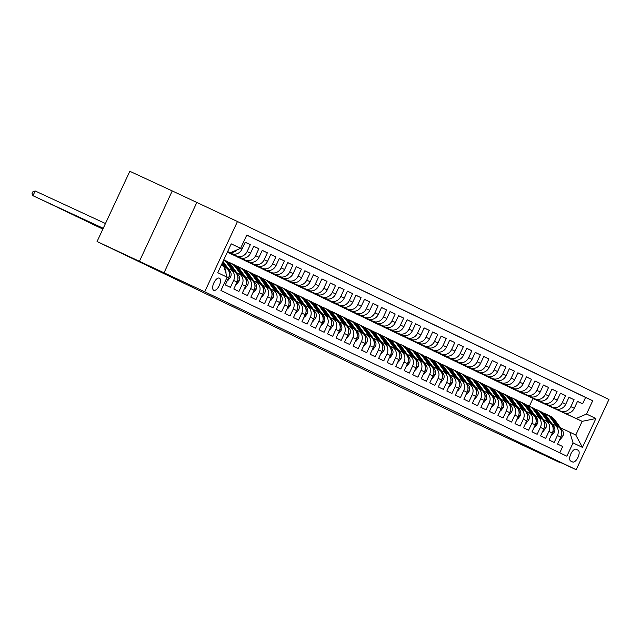 <?xml version="1.0" encoding="UTF-8"?>
<svg xmlns="http://www.w3.org/2000/svg" width="641" height="641" viewBox="0 0 641 641"><rect width="100%" height="100%" fill="white"/><g stroke="black" fill="none" stroke-linecap="round" stroke-linejoin="round"><path stroke-width="0.96" d="M134.794 259.285L117.191 251L134.794 259.285M533.12 450.07L515.516 441.793L533.12 450.07M213.733 290.301A6.706 3.021 114.8 0 0 213.749 290.309A6.706 3.021 114.8 0 0 219.302 285.509A6.706 3.021 114.8 0 0 219.398 278.146A6.706 3.021 114.8 0 0 219.382 278.138A6.706 3.021 114.8 0 0 213.83 282.937A6.706 3.021 114.8 0 0 213.733 290.301M172.245 190.93L129.819 171.283L97.055 241.537L204.703 291.783L237.466 221.522L172.245 190.93L139.482 261.183M204.703 291.783L576.187 469.717L608.95 399.463L237.466 221.522M576.187 469.717L560.106 462.273M559.954 462.594L469.685 420.32L97.055 241.537M227.09 277.297L228.525 277.986L225.295 284.916L230.407 287.368L233.636 280.438L237.05 282.064A8.381 7.484 -64.4 0 0 233.877 271.367A8.381 7.484 -64.4 0 0 233.805 271.327L230.552 269.773M237.05 282.064L233.813 288.995L238.925 291.447L242.162 284.516L245.567 286.15A8.381 7.484 -64.4 0 0 242.402 275.446A8.381 7.484 -64.4 0 0 242.322 275.406L239.069 273.851M245.567 286.15L242.338 293.081L247.45 295.525L250.679 288.594L254.092 290.229A8.381 7.484 -64.4 0 0 250.919 279.524A8.381 7.484 -64.4 0 0 250.839 279.492L247.594 277.93M254.092 290.229L250.855 297.16L255.967 299.611L259.204 292.681L262.61 294.307A8.381 7.484 -64.4 0 0 259.445 283.61A8.381 7.484 -64.4 0 0 259.365 283.57L256.112 282.016M262.61 294.307L259.381 301.238L264.493 303.69L267.722 296.759L271.127 298.394A8.381 7.484 -64.4 0 0 267.962 287.689A8.381 7.484 -64.4 0 0 267.882 287.649L264.629 286.094M271.127 298.394L267.898 305.324L273.01 307.768L276.239 300.837L279.652 302.472A8.381 7.484 -64.4 0 0 276.479 291.767A8.381 7.484 -64.4 0 0 276.407 291.735L273.154 290.173M279.652 302.472L276.415 309.403L281.527 311.855L284.764 304.924L288.17 306.55A8.381 7.484 -64.4 0 0 285.005 295.854A8.381 7.484 -64.4 0 0 284.925 295.813L281.671 294.259M288.17 306.55L284.941 313.481L290.053 315.933L293.282 309.002L296.687 310.637A8.381 7.484 -64.4 0 0 293.522 299.932A8.381 7.484 -64.4 0 0 293.442 299.892L290.197 298.337M296.687 310.637L293.458 317.567L298.57 320.011L301.799 313.08L305.212 314.715A8.381 7.484 -64.4 0 0 302.039 304.01A8.381 7.484 -64.4 0 0 301.967 303.978L298.714 302.416M305.212 314.715L301.975 321.646L307.087 324.098L310.324 317.167L313.729 318.793A8.381 7.484 -64.4 0 0 310.565 308.097A8.381 7.484 -64.4 0 0 310.484 308.057L307.231 306.502M313.729 318.793L310.5 325.724L315.612 328.176L318.841 321.245L322.255 322.88A8.381 7.484 -64.4 0 0 319.082 312.175A8.381 7.484 -64.4 0 0 319.002 312.143L315.757 310.581M322.255 322.88L319.018 329.811L324.13 332.254L327.367 325.324L330.772 326.958A8.381 7.484 -64.4 0 0 327.607 316.253A8.381 7.484 -64.4 0 0 327.527 316.221L324.274 314.659M330.772 326.958L327.543 333.889L332.655 336.341L335.884 329.41L339.289 331.036A8.381 7.484 -64.4 0 0 336.124 320.34A8.381 7.484 -64.4 0 0 336.044 320.3L332.791 318.745M339.289 331.036L336.06 337.967L341.172 340.419L344.401 333.488L347.815 335.123A8.381 7.484 -64.4 0 0 344.642 324.418A8.381 7.484 -64.4 0 0 344.57 324.386L341.316 322.824M347.815 335.123L344.578 342.054L349.69 344.497L352.927 337.567L356.332 339.201A8.381 7.484 -64.4 0 0 353.167 328.496A8.381 7.484 -64.4 0 0 353.087 328.464L349.834 326.91M356.332 339.201L353.103 346.132L358.215 348.584L361.444 341.653L364.849 343.28A8.381 7.484 -64.4 0 0 361.684 332.583A8.381 7.484 -64.4 0 0 361.604 332.543L358.359 330.988M364.849 343.28L361.62 350.218L366.732 352.662L369.961 345.731L373.374 347.366A8.381 7.484 -64.4 0 0 370.202 336.661A8.381 7.484 -64.4 0 0 370.129 336.629L366.876 335.067M373.374 347.366L370.137 354.297L375.249 356.741L378.486 349.81L381.892 351.444A8.381 7.484 -64.4 0 0 378.727 340.748A8.381 7.484 -64.4 0 0 378.647 340.708L375.394 339.153M381.892 351.444L378.663 358.375L383.775 360.827L387.004 353.896L390.417 355.531A8.381 7.484 -64.4 0 0 387.244 344.826A8.381 7.484 -64.4 0 0 387.164 344.786L383.919 343.231M390.417 355.531L387.18 362.461L392.292 364.905L395.529 357.974L398.934 359.609A8.381 7.484 -64.4 0 0 395.769 348.904A8.381 7.484 -64.4 0 0 395.689 348.872L392.436 347.31M398.934 359.609L395.705 366.54L400.817 368.984L404.046 362.053L407.452 363.687A8.381 7.484 -64.4 0 0 404.287 352.991A8.381 7.484 -64.4 0 0 404.207 352.951L400.954 351.396M407.452 363.687L404.223 370.618L409.335 373.07L412.564 366.139L415.977 367.774A8.381 7.484 -64.4 0 0 412.804 357.069A8.381 7.484 -64.4 0 0 412.732 357.029L409.479 355.475M415.977 367.774L412.74 374.705L417.852 377.148L421.089 370.218L424.494 371.852A8.381 7.484 -64.4 0 0 421.329 361.147A8.381 7.484 -64.4 0 0 421.249 361.115L417.996 359.553M424.494 371.852L421.265 378.783L426.377 381.235L429.606 374.304L433.012 375.93A8.381 7.484 -64.4 0 0 429.847 365.234A8.381 7.484 -64.4 0 0 429.766 365.194L426.521 363.639M433.012 375.93L429.782 382.861L434.894 385.313L438.123 378.382L441.537 380.017A8.381 7.484 -64.4 0 0 438.364 369.312A8.381 7.484 -64.4 0 0 438.292 369.272L435.039 367.718M441.537 380.017L438.3 386.948L443.412 389.391L446.649 382.461L450.054 384.095A8.381 7.484 -64.4 0 0 446.889 373.391A8.381 7.484 -64.4 0 0 446.809 373.358L443.556 371.796M450.054 384.095L446.825 391.026L451.937 393.478L455.166 386.547L458.579 388.174A8.381 7.484 -64.4 0 0 455.406 377.477A8.381 7.484 -64.4 0 0 455.326 377.437L452.081 375.882M458.579 388.174L455.342 395.104L460.454 397.556L463.691 390.625L467.097 392.26A8.381 7.484 -64.4 0 0 463.932 381.555A8.381 7.484 -64.4 0 0 463.852 381.515L460.599 379.961M467.097 392.26L463.868 399.191L468.98 401.635L472.209 394.704L475.614 396.338A8.381 7.484 -64.4 0 0 472.449 385.634A8.381 7.484 -64.4 0 0 472.369 385.602L469.116 384.039M475.614 396.338L472.385 403.269L477.497 405.721L480.726 398.79L484.139 400.417A8.381 7.484 -64.4 0 0 480.966 389.72A8.381 7.484 -64.4 0 0 480.894 389.68L477.641 388.125M484.139 400.417L480.902 407.347L486.014 409.799L489.251 402.869L492.657 404.503A8.381 7.484 -64.4 0 0 489.492 393.798A8.381 7.484 -64.4 0 0 489.412 393.758L486.158 392.204M492.657 404.503L489.428 411.434L494.54 413.878L497.769 406.947L501.174 408.581A8.381 7.484 -64.4 0 0 498.009 397.877A8.381 7.484 -64.4 0 0 497.929 397.845L494.684 396.282M501.174 408.581L497.945 415.512L503.057 417.964L506.286 411.033L509.699 412.66A8.381 7.484 -64.4 0 0 506.526 401.963A8.381 7.484 -64.4 0 0 506.454 401.923L503.201 400.369M509.699 412.66L506.462 419.591L511.574 422.042L514.811 415.112L518.216 416.746A8.381 7.484 -64.4 0 0 515.052 406.041A8.381 7.484 -64.4 0 0 514.971 406.001L511.718 404.447M518.216 416.746L514.987 423.677L520.099 426.121L523.328 419.19L526.742 420.825A8.381 7.484 -64.4 0 0 523.569 410.12A8.381 7.484 -64.4 0 0 523.489 410.088L520.244 408.525M526.742 420.825L523.505 427.755L528.617 430.207L531.854 423.276L535.259 424.903A8.381 7.484 -64.4 0 0 532.094 414.206A8.381 7.484 -64.4 0 0 532.014 414.166L528.761 412.612M535.259 424.903L532.03 431.834L537.142 434.286L540.371 427.355L543.776 428.989A8.381 7.484 -64.4 0 0 540.611 418.285A8.381 7.484 -64.4 0 0 540.531 418.244L537.278 416.69M543.776 428.989L540.547 435.92L545.659 438.364L548.888 431.433L552.302 433.068A8.381 7.484 -64.4 0 0 549.129 422.363A8.381 7.484 -64.4 0 0 549.057 422.331L545.803 420.768M552.302 433.068L549.065 439.998L554.177 442.45L557.414 435.519A8.381 7.484 -64.4 0 0 554.241 424.815A8.381 7.484 -64.4 0 0 554.169 424.775L552.021 423.789M518.489 391.547L563.952 412.74A8.381 7.484 -64.4 0 0 574.28 408.285L577.509 401.354L582.621 403.806L577.477 401.426M518.457 391.619L560.538 411.105A8.381 7.484 -64.4 0 0 570.867 406.65L574.104 399.72L568.96 397.34M574.104 399.72L568.992 397.276L565.755 404.207A8.381 7.484 -64.4 0 1 555.427 408.654L509.932 387.533L555.427 408.654M501.446 383.39L546.909 404.575A8.381 7.484 -64.4 0 0 557.237 400.128L560.466 393.197L565.578 395.641L560.442 393.262M492.921 379.304L538.384 400.497A8.381 7.484 -64.4 0 0 548.72 396.042L551.949 389.111L557.061 391.563L551.917 389.183M484.404 375.225L529.867 396.41A8.381 7.484 -64.4 0 0 540.195 391.963L543.432 385.033L548.544 387.476L543.4 385.097M475.886 371.147L521.349 392.332A8.381 7.484 -64.4 0 0 531.677 387.877L534.906 380.946L540.018 383.398L534.874 381.018M467.361 367.061L512.824 388.254A8.381 7.484 -64.4 0 0 523.16 383.799L526.389 376.868L531.501 379.32L526.357 376.932M458.844 362.982L504.307 384.167A8.381 7.484 -64.4 0 0 514.635 379.72L517.872 372.79L522.984 375.233L517.84 372.854M450.327 358.904L495.789 380.089A8.381 7.484 -64.4 0 0 506.118 375.634L509.347 368.703L514.459 371.155L509.315 368.775M441.801 354.818L487.264 376.011A8.381 7.484 -64.4 0 0 497.592 371.556L500.829 364.625L505.941 367.077L500.797 364.689M433.284 350.739L478.747 371.924A8.381 7.484 -64.4 0 0 489.075 367.477L492.304 360.546L497.416 362.99L492.28 360.611M424.759 346.661L470.222 367.846A8.381 7.484 -64.4 0 0 480.558 363.391L483.787 356.46L488.899 358.912L483.755 356.532M416.241 342.574L461.704 363.767A8.381 7.484 -64.4 0 0 472.032 359.313L475.269 352.382L480.381 354.834L475.237 352.446M407.724 338.496L453.187 359.681A8.381 7.484 -64.4 0 0 463.515 355.234L466.744 348.303L471.856 350.747L466.712 348.367M399.199 334.418L444.662 355.603A8.381 7.484 -64.4 0 0 454.998 351.148L458.227 344.217L463.339 346.669L458.195 344.289M390.681 330.331L436.144 351.524A8.381 7.484 -64.4 0 0 446.473 347.069L449.71 340.139L454.822 342.59L449.678 340.203M382.164 326.253L427.627 347.438A8.381 7.484 -64.4 0 0 437.955 342.991L441.184 336.06L446.296 338.504L441.152 336.124M373.639 322.167L419.102 343.36A8.381 7.484 -64.4 0 0 429.43 338.905L432.667 331.974L437.779 334.426L432.635 332.046M365.122 318.088L410.585 339.281A8.381 7.484 -64.4 0 0 420.913 334.826L424.142 327.896L429.254 330.347L424.118 327.96M356.596 314.01L402.059 335.195A8.381 7.484 -64.4 0 0 412.395 330.748L415.624 323.817L420.736 326.261L415.592 323.881M348.079 309.923L393.542 331.117A8.381 7.484 -64.4 0 0 403.87 326.662L407.107 319.731L412.219 322.183L407.075 319.803M339.562 305.845L385.025 327.038A8.381 7.484 -64.4 0 0 395.353 322.583L398.582 315.652L403.694 318.104L398.55 315.717M331.036 301.767L376.499 322.952A8.381 7.484 -64.4 0 0 386.835 318.505L390.065 311.574L395.176 314.018L390.032 311.638M322.519 297.68L367.982 318.873A8.381 7.484 -64.4 0 0 378.31 314.419L381.547 307.488L386.659 309.94L381.515 307.56M314.002 293.602L359.465 314.795A8.381 7.484 -64.4 0 0 369.793 310.34L373.022 303.409L378.134 305.861L372.99 303.473M305.477 289.524L350.939 310.709A8.381 7.484 -64.4 0 0 361.268 306.262L364.505 299.331L369.617 301.775L364.473 299.395M296.959 285.437L342.422 306.63A8.381 7.484 -64.4 0 0 352.75 302.175L355.979 295.245L361.091 297.696L355.955 295.317M288.434 281.359L333.897 302.552A8.381 7.484 -64.4 0 0 344.233 298.097L347.462 291.166L352.574 293.618L347.43 291.23M279.917 277.281L325.38 298.466A8.381 7.484 -64.4 0 0 335.708 294.019L338.945 287.088L344.057 289.532L338.913 287.152M271.399 273.194L316.862 294.387A8.381 7.484 -64.4 0 0 327.19 289.932L330.419 283.002L335.531 285.453L330.387 283.074M262.874 269.116L308.337 290.301A8.381 7.484 -64.4 0 0 318.673 285.854L321.902 278.923L327.014 281.367L321.87 278.987M254.357 265.037L299.82 286.223A8.381 7.484 -64.4 0 0 310.148 281.776L313.385 274.845L318.497 277.289L313.353 274.909M245.84 260.951L291.302 282.144A8.381 7.484 -64.4 0 0 301.631 277.689L304.86 270.758L309.972 273.21L304.828 270.831M237.314 256.873L282.777 278.058A8.381 7.484 -64.4 0 0 293.105 273.611L296.342 266.68L301.454 269.124L296.31 266.744M228.797 252.794L274.26 273.979A8.381 7.484 -64.4 0 0 284.588 269.524L287.817 262.594L292.929 265.045L287.793 262.666M227.363 252.129L265.735 269.901A8.381 7.484 -64.4 0 0 276.071 265.446L279.3 258.515L284.412 260.967L279.268 258.579M227.419 252.017L257.217 265.815A8.381 7.484 -64.4 0 0 267.545 261.368L270.782 254.437L275.894 256.881L270.75 254.501M227.467 251.905L248.7 261.736A8.381 7.484 -64.4 0 0 259.028 257.281L262.257 250.351L267.369 252.802L262.225 250.423M227.523 251.793L240.175 257.658A8.381 7.484 -64.4 0 0 250.511 253.203L253.74 246.272L258.852 248.724L253.708 246.336M227.571 251.681L231.657 253.572A8.381 7.484 -64.4 0 0 241.986 249.125L245.223 242.194L250.335 244.638L245.191 242.258M233.636 280.438A8.381 7.484 115.6 0 0 230.472 269.733A8.381 7.484 115.6 0 0 230.391 269.693L228.252 268.699M242.162 284.516A8.381 7.484 115.6 0 0 238.997 273.811A8.381 7.484 115.6 0 0 238.917 273.779L236.769 272.786M250.679 288.594A8.381 7.484 115.6 0 0 247.514 277.898A8.381 7.484 115.6 0 0 247.434 277.857L245.295 276.864M259.204 292.681A8.381 7.484 115.6 0 0 256.031 281.976A8.381 7.484 115.6 0 0 255.951 281.936L253.812 280.942M267.722 296.759A8.381 7.484 115.6 0 0 264.557 286.054A8.381 7.484 115.6 0 0 264.477 286.022L262.329 285.029M276.239 300.837A8.381 7.484 115.6 0 0 273.074 290.141A8.381 7.484 115.6 0 0 272.994 290.101L270.855 289.107M284.764 304.924A8.381 7.484 115.6 0 0 281.591 294.219A8.381 7.484 115.6 0 0 281.519 294.179L279.372 293.193M293.282 309.002A8.381 7.484 115.6 0 0 290.117 298.297A8.381 7.484 115.6 0 0 290.036 298.265L287.889 297.272M301.799 313.08A8.381 7.484 115.6 0 0 298.634 302.384A8.381 7.484 115.6 0 0 298.554 302.344L296.414 301.35M310.324 317.167A8.381 7.484 115.6 0 0 307.159 306.462A8.381 7.484 115.6 0 0 307.079 306.422L304.932 305.437M318.841 321.245A8.381 7.484 115.6 0 0 315.676 310.54A8.381 7.484 115.6 0 0 315.596 310.508L313.457 309.515M327.367 325.324A8.381 7.484 115.6 0 0 324.194 314.627A8.381 7.484 115.6 0 0 324.114 314.587L321.974 313.593M335.884 329.41A8.381 7.484 115.6 0 0 332.719 318.705A8.381 7.484 115.6 0 0 332.639 318.665L330.492 317.68M344.401 333.488A8.381 7.484 115.6 0 0 341.236 322.784A8.381 7.484 115.6 0 0 341.156 322.752L339.017 321.758M352.927 337.567A8.381 7.484 115.6 0 0 349.754 326.87A8.381 7.484 115.6 0 0 349.682 326.83L347.534 325.836M361.444 341.653A8.381 7.484 115.6 0 0 358.279 330.948A8.381 7.484 115.6 0 0 358.199 330.908L356.051 329.923M369.961 345.731A8.381 7.484 115.6 0 0 366.796 335.027A8.381 7.484 115.6 0 0 366.716 334.995L364.577 334.001M378.486 349.81A8.381 7.484 115.6 0 0 375.322 339.113A8.381 7.484 115.6 0 0 375.241 339.073L373.094 338.079M387.004 353.896A8.381 7.484 115.6 0 0 383.839 343.191A8.381 7.484 115.6 0 0 383.759 343.159L381.619 342.166M395.529 357.974A8.381 7.484 115.6 0 0 392.356 347.27A8.381 7.484 115.6 0 0 392.276 347.238L390.137 346.244M404.046 362.053A8.381 7.484 115.6 0 0 400.881 351.356A8.381 7.484 115.6 0 0 400.801 351.316L398.654 350.323M412.564 366.139A8.381 7.484 115.6 0 0 409.399 355.435A8.381 7.484 115.6 0 0 409.319 355.402L407.179 354.409M421.089 370.218A8.381 7.484 115.6 0 0 417.916 359.521A8.381 7.484 115.6 0 0 417.844 359.481L415.697 358.487M429.606 374.304A8.381 7.484 115.6 0 0 426.441 363.599A8.381 7.484 115.6 0 0 426.361 363.559L424.214 362.566M438.123 378.382A8.381 7.484 115.6 0 0 434.959 367.678A8.381 7.484 115.6 0 0 434.878 367.646L432.739 366.652M446.649 382.461A8.381 7.484 115.6 0 0 443.484 371.764A8.381 7.484 115.6 0 0 443.404 371.724L441.256 370.73M455.166 386.547A8.381 7.484 115.6 0 0 452.001 375.842A8.381 7.484 115.6 0 0 451.921 375.802L449.782 374.809M463.691 390.625A8.381 7.484 115.6 0 0 460.518 379.921A8.381 7.484 115.6 0 0 460.438 379.889L458.299 378.895M472.209 394.704A8.381 7.484 115.6 0 0 469.044 384.007A8.381 7.484 115.6 0 0 468.964 383.967L466.816 382.973M480.726 398.79A8.381 7.484 115.6 0 0 477.561 388.085A8.381 7.484 115.6 0 0 477.481 388.045L475.342 387.052M489.251 402.869A8.381 7.484 115.6 0 0 486.078 392.164A8.381 7.484 115.6 0 0 486.006 392.132L483.859 391.138M497.769 406.947A8.381 7.484 115.6 0 0 494.604 396.25A8.381 7.484 115.6 0 0 494.523 396.21L492.376 395.217M506.286 411.033A8.381 7.484 115.6 0 0 503.121 400.329A8.381 7.484 115.6 0 0 503.041 400.288L500.901 399.295M514.811 415.112A8.381 7.484 115.6 0 0 511.646 404.407A8.381 7.484 115.6 0 0 511.566 404.375L509.419 403.381M523.328 419.19A8.381 7.484 115.6 0 0 520.163 408.493A8.381 7.484 115.6 0 0 520.083 408.453L517.944 407.46M531.854 423.276A8.381 7.484 115.6 0 0 528.681 412.572A8.381 7.484 115.6 0 0 528.601 412.532L526.461 411.546M540.371 427.355A8.381 7.484 115.6 0 0 537.206 416.65A8.381 7.484 115.6 0 0 537.126 416.618L534.979 415.624M548.888 431.433A8.381 7.484 115.6 0 0 545.723 420.736A8.381 7.484 115.6 0 0 545.643 420.696L543.504 419.703M578.102 450.19L576.227 449.293A6.498 2.925 114.8 0 0 576.211 449.285A6.498 2.925 114.8 0 0 570.835 453.932A6.498 2.925 114.8 0 0 570.738 461.063L572.613 461.969A6.498 2.925 114.8 0 0 572.629 461.969A6.498 2.925 114.8 0 0 578.006 457.329A6.498 2.925 114.8 0 0 578.102 450.19L575.955 449.197M221.265 265.206L223.885 266.464L227.138 277.208L220.937 290.493L566.86 456.192L573.062 442.899L569.809 432.162L560.538 427.868M227.138 277.208L217.764 272.713L231.225 243.852L240.591 248.339L246.793 235.047L592.717 400.745L586.515 414.038L595.89 418.525L582.429 447.386L573.062 442.899M227.595 251.641L231.657 253.572M227.539 251.753L240.175 257.658M227.491 251.857L248.7 261.736M227.435 251.969L257.217 265.815M227.387 252.081L265.735 269.901M228.765 252.858L274.26 273.979M237.282 256.937L282.777 278.058M245.807 261.023L291.302 282.144M254.325 265.102L299.82 286.223M262.842 269.18L308.337 290.301M271.367 273.266L316.862 294.387M279.885 277.345L325.38 298.466M288.41 281.423L333.897 302.552M296.927 285.509L342.422 306.63M305.445 289.588L350.939 310.709M313.97 293.666L359.465 314.795M322.487 297.753L367.982 318.873M331.004 301.831L376.499 322.952M339.53 305.909L385.025 327.038M348.047 309.996L393.542 331.117M356.572 314.074L402.059 335.195M365.09 318.152L410.585 339.281M373.607 322.239L419.102 343.36M382.132 326.317L427.627 347.438M390.649 330.403L436.144 351.524M399.167 334.482L444.662 355.603M407.692 338.56L453.187 359.681M416.209 342.647L461.704 363.767M424.735 346.725L470.222 367.846M433.252 350.803L478.747 371.924M441.769 354.89L487.264 376.011M450.294 358.968L495.789 380.089M458.812 363.046L504.307 384.167M467.329 367.133L512.824 388.254M475.854 371.211L521.349 392.332M484.372 375.289L529.867 396.41M492.897 379.376L538.384 400.497M501.414 383.454L546.909 404.575M582.621 403.806L585.586 397.444L246.753 235.143M250.335 244.638L247.097 251.568A8.381 7.484 115.6 0 1 236.769 256.023M258.852 248.724L255.623 255.655A8.381 7.484 115.6 0 1 245.287 260.102M267.369 252.802L264.14 259.733A8.381 7.484 115.6 0 1 253.812 264.188M275.894 256.881L272.657 263.812A8.381 7.484 115.6 0 1 262.329 268.267M284.412 260.967L281.183 267.898A8.381 7.484 115.6 0 1 270.847 272.345M292.929 265.045L289.7 271.976A8.381 7.484 115.6 0 1 279.372 276.431M301.454 269.124L298.217 276.055A8.381 7.484 115.6 0 1 287.889 280.51M309.972 273.21L306.743 280.141A8.381 7.484 115.6 0 1 296.414 284.588M318.497 277.289L315.26 284.219A8.381 7.484 115.6 0 1 304.932 288.674M327.014 281.367L323.785 288.298A8.381 7.484 115.6 0 1 313.449 292.753M335.531 285.453L332.302 292.384A8.381 7.484 115.6 0 1 321.974 296.831M344.057 289.532L340.82 296.463A8.381 7.484 115.6 0 1 330.492 300.917M352.574 293.618L349.345 300.549A8.381 7.484 115.6 0 1 339.009 304.996M361.091 297.696L357.862 304.627A8.381 7.484 115.6 0 1 347.534 309.074M369.617 301.775L366.38 308.706A8.381 7.484 115.6 0 1 356.051 313.161M378.134 305.861L374.905 312.792A8.381 7.484 115.6 0 1 364.577 317.239M386.659 309.94L383.422 316.87A8.381 7.484 115.6 0 1 373.094 321.325M395.176 314.018L391.947 320.949A8.381 7.484 115.6 0 1 381.611 325.404M403.694 318.104L400.465 325.035A8.381 7.484 115.6 0 1 390.137 329.482M412.219 322.183L408.982 329.113A8.381 7.484 115.6 0 1 398.654 333.568M420.736 326.261L417.507 333.192A8.381 7.484 115.6 0 1 407.171 337.647M429.254 330.347L426.025 337.278A8.381 7.484 115.6 0 1 415.697 341.725M437.779 334.426L434.542 341.357A8.381 7.484 115.6 0 1 424.214 345.811M446.296 338.504L443.067 345.435A8.381 7.484 115.6 0 1 432.739 349.89M454.822 342.59L451.585 349.521A8.381 7.484 115.6 0 1 441.256 353.968M463.339 346.669L460.11 353.6A8.381 7.484 115.6 0 1 449.774 358.055M471.856 350.747L468.627 357.678A8.381 7.484 115.6 0 1 458.299 362.133M480.381 354.834L477.144 361.764A8.381 7.484 115.6 0 1 466.816 366.211M488.899 358.912L485.67 365.843A8.381 7.484 115.6 0 1 475.334 370.298M497.416 362.99L494.187 369.921A8.381 7.484 115.6 0 1 483.859 374.376M505.941 367.077L502.704 374.007A8.381 7.484 115.6 0 1 492.376 378.454M514.459 371.155L511.23 378.086A8.381 7.484 115.6 0 1 500.901 382.541M522.984 375.233L519.747 382.164A8.381 7.484 115.6 0 1 509.419 386.619M531.501 379.32L528.272 386.251A8.381 7.484 115.6 0 1 517.936 390.698M540.018 383.398L536.789 390.329A8.381 7.484 115.6 0 1 526.461 394.784M548.544 387.476L545.307 394.407A8.381 7.484 115.6 0 1 534.979 398.862M557.061 391.563L553.832 398.494A8.381 7.484 115.6 0 1 543.496 402.941M565.578 395.641L562.349 402.572A8.381 7.484 115.6 0 1 552.021 407.027M559.777 452.794L562.702 446.529L557.59 444.077L560.819 437.146A8.381 7.484 -64.4 0 0 557.654 426.449A8.381 7.484 -64.4 0 0 557.574 426.409L554.321 424.855M569.809 432.162L575.778 435.015L582.156 421.345L576.187 418.485L586.515 414.038M529.386 406.178L532.935 398.558L582.156 421.345L595.89 418.525M532.935 398.558L576.187 418.485M227.619 251.568L230.263 252.794L227.635 251.536M585.586 397.444L592.717 400.745M228.525 277.986A8.381 7.484 -64.4 0 0 225.36 267.281A8.381 7.484 -64.4 0 0 225.279 267.249L225.36 267.281M240.591 248.339L230.263 252.794M236.938 249.918A8.381 7.484 115.6 0 1 230.808 252.562M229.182 252.29A8.381 7.484 115.6 0 1 228.252 251.945M224.15 267.337A8.381 7.484 115.6 0 1 225.953 273.29M575.778 435.015L582.429 447.386M163.976 272.922L196.739 202.66M560.282 439.502L559.825 439.285L560.282 439.502L562.91 436.112A5.553 4.96 -64.4 0 0 562.486 430.568L555.09 420.288A16.025 14.31 -64.4 0 0 550.138 416.113L548.52 415.336A16.025 14.31 -64.4 0 0 547.999 415.104M556.244 425.776L550.835 418.252A16.025 14.31 -64.4 0 0 545.876 414.07A16.025 14.31 -64.4 0 0 543.648 413.253M559.2 427.475L553.471 419.518A16.025 14.31 -64.4 0 0 548.52 415.336M545.876 414.07L547.494 414.847A16.025 14.31 115.6 0 1 552.454 419.03L557.87 426.553M561.636 434.205L561.74 433.813A5.553 4.96 -64.4 0 0 561.051 430.063M551.765 435.423L551.3 435.207L551.765 435.423L554.385 432.034A5.553 4.96 -64.4 0 0 553.96 426.481L546.573 416.209A16.025 14.31 -64.4 0 0 541.613 412.035L539.994 411.258A16.025 14.31 -64.4 0 0 539.482 411.025M547.726 421.69L542.31 414.166A16.025 14.31 -64.4 0 0 537.35 409.992A16.025 14.31 -64.4 0 0 535.131 409.174M550.675 423.389L544.954 415.432A16.025 14.31 -64.4 0 0 539.994 411.258M537.35 409.992L538.977 410.769A16.025 14.31 115.6 0 1 543.929 414.943L549.345 422.475M553.119 430.119L553.223 429.734A5.553 4.96 -64.4 0 0 552.526 425.985M543.248 431.337L542.783 431.129L543.248 431.337L545.868 427.948A5.553 4.96 -64.4 0 0 545.443 422.403L538.055 412.131A16.025 14.31 -64.4 0 0 533.096 407.948L531.477 407.179A16.025 14.31 -64.4 0 0 530.956 406.947M539.201 417.612L533.793 410.088A16.025 14.31 -64.4 0 0 528.833 405.913A16.025 14.31 -64.4 0 0 526.606 405.088M542.158 419.31L536.437 411.354A16.025 14.31 -64.4 0 0 531.477 407.179M528.833 405.913L530.452 406.69A16.025 14.31 115.6 0 1 535.411 410.865L540.828 418.397M544.602 426.041L544.706 425.656A5.553 4.96 -64.4 0 0 544.009 421.906M534.722 427.259L534.257 427.042L534.722 427.259L537.35 423.869A5.553 4.96 -64.4 0 0 536.926 418.325L529.53 408.045A16.025 14.31 -64.4 0 0 524.57 403.87L522.952 403.093A16.025 14.31 -64.4 0 0 522.439 402.86M530.684 413.533L525.275 406.009A16.025 14.31 -64.4 0 0 520.316 401.827A16.025 14.31 -64.4 0 0 518.088 401.01M533.641 415.232L527.912 407.275A16.025 14.31 -64.4 0 0 522.952 403.093M520.316 401.827L521.934 402.604A16.025 14.31 115.6 0 1 526.894 406.787L532.31 414.31M536.076 421.962L536.18 421.57A5.553 4.96 -64.4 0 0 535.491 417.82M525.74 422.956L526.205 423.18L528.825 419.791A5.553 4.96 -64.4 0 0 528.4 414.238L521.013 403.966A16.025 14.31 -64.4 0 0 516.053 399.792L514.435 399.014A16.025 14.31 -64.4 0 0 513.922 398.782M522.167 409.447L516.75 401.923A16.025 14.31 -64.4 0 0 511.79 397.749A16.025 14.31 -64.4 0 0 509.571 396.931M525.115 411.145L519.394 403.189A16.025 14.31 -64.4 0 0 514.435 399.014M511.79 397.749L513.409 398.526A16.025 14.31 115.6 0 1 518.369 402.7L523.785 410.232M527.559 417.876L527.663 417.491A5.553 4.96 -64.4 0 0 526.966 413.741M525.74 422.964L526.205 423.18M517.688 419.094L517.223 418.885L517.688 419.094L520.308 415.705A5.553 4.96 -64.4 0 0 519.883 410.16L512.496 399.888A16.025 14.31 -64.4 0 0 507.536 395.705L505.917 394.936A16.025 14.31 -64.4 0 0 505.396 394.704M513.641 405.368L508.233 397.845A16.025 14.31 -64.4 0 0 503.273 393.67A16.025 14.31 -64.4 0 0 501.046 392.845M516.598 407.067L510.877 399.111A16.025 14.31 -64.4 0 0 505.917 394.936M503.273 393.67L504.892 394.447A16.025 14.31 115.6 0 1 509.851 398.622L515.268 406.154M519.042 413.798L519.146 413.413A5.553 4.96 -64.4 0 0 518.449 409.663M509.162 415.015L508.698 414.799L509.162 415.015L511.782 411.626A5.553 4.96 -64.4 0 0 511.358 406.082L503.97 395.801A16.025 14.31 -64.4 0 0 499.01 391.627L497.392 390.85A16.025 14.31 -64.4 0 0 496.879 390.617M505.124 401.29L499.708 393.766A16.025 14.31 -64.4 0 0 494.756 389.584A16.025 14.31 -64.4 0 0 492.528 388.767M508.073 402.989L502.352 395.032A16.025 14.31 -64.4 0 0 497.392 390.85M494.756 389.584L496.374 390.361A16.025 14.31 115.6 0 1 501.334 394.536L506.751 402.067M510.516 409.719L510.621 409.327A5.553 4.96 -64.4 0 0 509.932 405.577M500.645 410.937L500.18 410.721L500.645 410.937L503.265 407.548A5.553 4.96 -64.4 0 0 502.84 401.995L495.453 391.723A16.025 14.31 -64.4 0 0 490.493 387.549L488.875 386.771A16.025 14.31 -64.4 0 0 488.354 386.539M496.599 397.204L491.19 389.68A16.025 14.31 -64.4 0 0 486.231 385.505A16.025 14.31 -64.4 0 0 484.011 384.688M499.555 398.902L493.834 390.946A16.025 14.31 -64.4 0 0 488.875 386.771M486.231 385.505L487.849 386.283A16.025 14.31 115.6 0 1 492.809 390.457L498.225 397.989M501.999 405.633L502.103 405.248A5.553 4.96 -64.4 0 0 501.406 401.498M492.12 406.851L491.663 406.642L492.12 406.851L494.748 403.461A5.553 4.96 -64.4 0 0 494.323 397.917L486.928 387.645A16.025 14.31 -64.4 0 0 481.976 383.462L480.357 382.693A16.025 14.31 -64.4 0 0 479.837 382.453M488.081 393.125L482.673 385.602A16.025 14.31 -64.4 0 0 477.713 381.427A16.025 14.31 -64.4 0 0 475.486 380.602M491.038 394.824L485.309 386.868A16.025 14.31 -64.4 0 0 480.357 382.693M477.713 381.427L479.332 382.204A16.025 14.31 115.6 0 1 484.292 386.379L489.708 393.911M493.474 401.554L493.578 401.17A5.553 4.96 -64.4 0 0 492.889 397.42M483.602 402.772L483.138 402.556L483.602 402.772L486.223 399.383A5.553 4.96 -64.4 0 0 485.798 393.838L478.41 383.558A16.025 14.31 -64.4 0 0 473.451 379.384L471.832 378.607A16.025 14.31 -64.4 0 0 471.319 378.374M479.564 389.047L474.148 381.523A16.025 14.31 -64.4 0 0 469.188 377.341A16.025 14.31 -64.4 0 0 466.968 376.523M482.513 390.746L476.792 382.789A16.025 14.31 -64.4 0 0 471.832 378.607M469.188 377.341L470.815 378.118A16.025 14.31 115.6 0 1 475.766 382.292L481.183 389.824M484.957 397.476L485.061 397.083A5.553 4.96 -64.4 0 0 484.364 393.334M475.085 398.694L474.62 398.478L475.085 398.694L477.705 395.305A5.553 4.96 -64.4 0 0 477.281 389.752L469.893 379.48A16.025 14.31 -64.4 0 0 464.933 375.305L463.315 374.528A16.025 14.31 -64.4 0 0 462.794 374.296M471.039 384.961L465.63 377.437A16.025 14.31 -64.4 0 0 460.671 373.262A16.025 14.31 -64.4 0 0 458.443 372.437M473.995 386.659L468.275 378.703A16.025 14.31 -64.4 0 0 463.315 374.528M460.671 373.262L462.289 374.04A16.025 14.31 115.6 0 1 467.249 378.214L472.665 385.746M476.439 393.39L476.543 393.005A5.553 4.96 -64.4 0 0 475.846 389.255M466.103 394.391L466.56 394.608L469.188 391.218A5.553 4.96 -64.4 0 0 468.763 385.674L461.368 375.402A16.025 14.31 -64.4 0 0 456.408 371.219L454.79 370.45A16.025 14.31 -64.4 0 0 454.277 370.21M462.522 380.882L457.113 373.358A16.025 14.31 -64.4 0 0 452.153 369.184A16.025 14.31 -64.4 0 0 449.926 368.359M465.478 382.581L459.749 374.624A16.025 14.31 -64.4 0 0 454.79 370.45M452.153 369.184L453.772 369.953A16.025 14.31 115.6 0 1 458.732 374.136L464.148 381.667M467.914 389.311L468.018 388.927A5.553 4.96 -64.4 0 0 467.329 385.177M466.095 394.399L466.56 394.608M457.578 390.305L458.043 390.529L460.663 387.14A5.553 4.96 -64.4 0 0 460.238 381.595L452.85 371.315A16.025 14.31 -64.4 0 0 447.891 367.141L446.272 366.364A16.025 14.31 -64.4 0 0 445.759 366.131M454.004 376.796L448.588 369.28A16.025 14.31 -64.4 0 0 443.628 365.098A16.025 14.31 -64.4 0 0 441.409 364.28M456.953 378.502L451.232 370.546A16.025 14.31 -64.4 0 0 446.272 366.364M443.628 365.098L445.247 365.875A16.025 14.31 115.6 0 1 450.206 370.049L455.623 377.581M459.397 385.233L459.501 384.84A5.553 4.96 -64.4 0 0 458.804 381.091M457.578 390.313L458.043 390.529M449.525 386.451L449.061 386.235L449.525 386.451L452.145 383.062A5.553 4.96 -64.4 0 0 451.721 377.509L444.333 367.237A16.025 14.31 -64.4 0 0 439.373 363.062L437.755 362.285A16.025 14.31 -64.4 0 0 437.234 362.053M445.479 372.717L440.071 365.194A16.025 14.31 -64.4 0 0 435.111 361.019A16.025 14.31 -64.4 0 0 432.883 360.194M448.436 374.416L442.715 366.46A16.025 14.31 -64.4 0 0 437.755 362.285M435.111 361.019L436.729 361.796A16.025 14.31 115.6 0 1 441.689 365.971L447.106 373.503M450.879 381.147L450.984 380.762A5.553 4.96 -64.4 0 0 450.286 377.012M441 382.365L440.535 382.156L441 382.365L443.62 378.975A5.553 4.96 -64.4 0 0 443.195 373.431L435.808 363.159A16.025 14.31 -64.4 0 0 430.848 358.976L429.23 358.207A16.025 14.31 -64.4 0 0 428.717 357.966M436.962 368.639L431.545 361.115A16.025 14.31 -64.4 0 0 426.594 356.941A16.025 14.31 -64.4 0 0 424.366 356.116M439.91 370.338L434.189 362.381A16.025 14.31 -64.4 0 0 429.23 358.207M426.594 356.941L428.212 357.71A16.025 14.31 115.6 0 1 433.172 361.893L438.588 369.416M442.354 377.068L442.458 376.684A5.553 4.96 -64.4 0 0 441.769 372.934M432.483 378.286L432.018 378.07L432.483 378.286L435.103 374.897A5.553 4.96 -64.4 0 0 434.678 369.344L427.291 359.072A16.025 14.31 -64.4 0 0 422.331 354.898L420.712 354.12A16.025 14.31 -64.4 0 0 420.192 353.888M428.436 364.553L423.028 357.037A16.025 14.31 -64.4 0 0 418.068 352.854A16.025 14.31 -64.4 0 0 415.849 352.037M431.393 366.259L425.672 358.303A16.025 14.31 -64.4 0 0 420.712 354.12M418.068 352.854L419.687 353.632A16.025 14.31 115.6 0 1 424.646 357.806L430.063 365.338M433.837 372.99L433.941 372.597A5.553 4.96 -64.4 0 0 433.244 368.847M423.957 374.208L423.501 373.991L423.957 374.208L426.585 370.819A5.553 4.96 -64.4 0 0 426.161 365.266L418.765 354.994A16.025 14.31 -64.4 0 0 413.814 350.819L412.195 350.042A16.025 14.31 -64.4 0 0 411.674 349.81M419.919 360.474L414.511 352.951A16.025 14.31 -64.4 0 0 409.551 348.776A16.025 14.31 -64.4 0 0 407.323 347.951M422.876 362.173L417.147 354.217A16.025 14.31 -64.4 0 0 412.195 350.042M409.551 348.776L411.169 349.553A16.025 14.31 115.6 0 1 416.129 353.728L421.546 361.26M425.312 368.904L425.416 368.519A5.553 4.96 -64.4 0 0 424.727 364.769M415.44 370.121L414.975 369.913L415.44 370.121L418.06 366.732A5.553 4.96 -64.4 0 0 417.636 361.187L410.248 350.915A16.025 14.31 -64.4 0 0 405.288 346.733L403.67 345.964A16.025 14.31 -64.4 0 0 403.157 345.723M411.402 356.396L405.985 348.872A16.025 14.31 -64.4 0 0 401.026 344.698A16.025 14.31 -64.4 0 0 398.806 343.872M414.35 358.095L408.629 350.138A16.025 14.31 -64.4 0 0 403.67 345.964M401.026 344.698L402.652 345.467A16.025 14.31 115.6 0 1 407.604 349.649L413.02 357.173M416.794 364.825L416.898 364.441A5.553 4.96 -64.4 0 0 416.201 360.691M406.923 366.043L406.458 365.827L406.923 366.043L409.543 362.654A5.553 4.96 -64.4 0 0 409.118 357.101L401.731 346.829A16.025 14.31 -64.4 0 0 396.771 342.655L395.152 341.877A16.025 14.31 -64.4 0 0 394.632 341.645M402.877 352.31L397.468 344.794A16.025 14.31 -64.4 0 0 392.508 340.611A16.025 14.31 -64.4 0 0 390.281 339.794M405.833 354.008L400.112 346.052A16.025 14.31 -64.4 0 0 395.152 341.877M392.508 340.611L394.127 341.389A16.025 14.31 115.6 0 1 399.087 345.563L404.503 353.095M408.277 360.739L408.381 360.354A5.553 4.96 -64.4 0 0 407.684 356.604M397.941 361.74L398.398 361.965L401.026 358.575A5.553 4.96 -64.4 0 0 400.601 353.023L393.205 342.751A16.025 14.31 -64.4 0 0 388.246 338.576L386.627 337.799A16.025 14.31 -64.4 0 0 386.114 337.567M394.359 348.231L388.951 340.708A16.025 14.31 -64.4 0 0 383.991 336.533A16.025 14.31 -64.4 0 0 381.764 335.708M397.316 349.93L391.587 341.974A16.025 14.31 -64.4 0 0 386.627 337.799M383.991 336.533L385.61 337.31A16.025 14.31 115.6 0 1 390.569 341.485L395.986 349.016M399.752 356.66L399.856 356.276A5.553 4.96 -64.4 0 0 399.167 352.526M397.933 361.748L398.398 361.965M389.88 357.878L389.416 357.662L389.88 357.878L392.5 354.489A5.553 4.96 -64.4 0 0 392.076 348.944L384.688 338.672A16.025 14.31 -64.4 0 0 379.728 334.49L378.11 333.721A16.025 14.31 -64.4 0 0 377.597 333.48M385.842 344.153L380.425 336.629A16.025 14.31 -64.4 0 0 375.466 332.455A16.025 14.31 -64.4 0 0 373.246 331.629M388.791 345.852L383.07 337.895A16.025 14.31 -64.4 0 0 378.11 333.721M375.466 332.455L377.084 333.224A16.025 14.31 115.6 0 1 382.044 337.406L387.46 344.93M391.234 352.582L391.339 352.197A5.553 4.96 -64.4 0 0 390.641 348.448M381.363 353.8L380.898 353.584L381.363 353.8L383.983 350.411A5.553 4.96 -64.4 0 0 383.558 344.858L376.171 334.586A16.025 14.31 -64.4 0 0 371.211 330.411L369.593 329.634A16.025 14.31 -64.4 0 0 369.072 329.402M377.317 340.067L371.908 332.551A16.025 14.31 -64.4 0 0 366.948 328.368A16.025 14.31 -64.4 0 0 364.721 327.551M380.273 341.765L374.552 333.809A16.025 14.31 -64.4 0 0 369.593 329.634M366.948 328.368L368.567 329.145A16.025 14.31 115.6 0 1 373.527 333.32L378.943 340.852M382.717 348.496L382.821 348.111A5.553 4.96 -64.4 0 0 382.124 344.361M372.838 349.722L372.373 349.505L372.838 349.722L375.458 346.324A5.553 4.96 -64.4 0 0 375.033 340.78L367.646 330.508A16.025 14.31 -64.4 0 0 362.686 326.333L361.067 325.556A16.025 14.31 -64.4 0 0 360.554 325.324M368.799 335.988L363.383 328.464A16.025 14.31 -64.4 0 0 358.431 324.29A16.025 14.31 -64.4 0 0 356.204 323.465M371.748 337.687L366.027 329.73A16.025 14.31 -64.4 0 0 361.067 325.556M358.431 324.29L360.05 325.067A16.025 14.31 115.6 0 1 365.009 329.242L370.426 336.773M374.192 344.417L374.296 344.033A5.553 4.96 -64.4 0 0 373.607 340.283M364.32 345.635L363.856 345.419L364.32 345.635L366.94 342.246A5.553 4.96 -64.4 0 0 366.516 336.701L359.128 326.429A16.025 14.31 -64.4 0 0 354.169 322.247L352.55 321.47A16.025 14.31 -64.4 0 0 352.029 321.237M360.274 331.91L354.866 324.386A16.025 14.31 -64.4 0 0 349.906 320.212A16.025 14.31 -64.4 0 0 347.686 319.386M363.231 333.608L357.51 325.652A16.025 14.31 -64.4 0 0 352.55 321.47M349.906 320.212L351.524 320.981A16.025 14.31 115.6 0 1 356.484 325.163L361.901 332.687M365.674 340.339L365.779 339.954A5.553 4.96 -64.4 0 0 365.082 336.205M355.795 341.557L355.338 341.341L355.795 341.557L358.423 338.168A5.553 4.96 -64.4 0 0 357.999 332.615L350.603 322.343A16.025 14.31 -64.4 0 0 345.651 318.168L344.033 317.391A16.025 14.31 -64.4 0 0 343.512 317.159M351.757 327.823L346.348 320.308A16.025 14.31 -64.4 0 0 341.389 316.125A16.025 14.31 -64.4 0 0 339.161 315.308M354.713 329.522L348.984 321.566A16.025 14.31 -64.4 0 0 344.033 317.391M341.389 316.125L343.007 316.902A16.025 14.31 115.6 0 1 347.967 321.077L353.383 328.609M357.149 336.253L357.253 335.868A5.553 4.96 -64.4 0 0 356.564 332.118M347.278 337.478L346.813 337.262L347.278 337.478L349.898 334.081A5.553 4.96 -64.4 0 0 349.473 328.537L342.086 318.265A16.025 14.31 -64.4 0 0 337.126 314.09L335.507 313.313A16.025 14.31 -64.4 0 0 334.995 313.08M343.239 323.745L337.823 316.221A16.025 14.31 -64.4 0 0 332.863 312.047A16.025 14.31 -64.4 0 0 330.644 311.222M346.188 325.444L340.467 317.487A16.025 14.31 -64.4 0 0 335.507 313.313M332.863 312.047L334.49 312.824A16.025 14.31 115.6 0 1 339.442 316.999L344.858 324.53M348.632 332.174L348.736 331.79A5.553 4.96 -64.4 0 0 348.039 328.04M338.76 333.392L338.296 333.176L338.76 333.392L341.381 330.003A5.553 4.96 -64.4 0 0 340.956 324.458L333.568 314.186A16.025 14.31 -64.4 0 0 328.609 310.004L326.99 309.226A16.025 14.31 -64.4 0 0 326.469 308.994M334.714 319.667L329.306 312.143A16.025 14.31 -64.4 0 0 324.346 307.968A16.025 14.31 -64.4 0 0 322.119 307.143M337.671 321.365L331.95 313.409A16.025 14.31 -64.4 0 0 326.99 309.226M324.346 307.968L325.965 308.738A16.025 14.31 115.6 0 1 330.924 312.92L336.341 320.444M340.115 328.096L340.219 327.711A5.553 4.96 -64.4 0 0 339.522 323.961M329.778 329.089L330.235 329.314L332.863 325.924A5.553 4.96 -64.4 0 0 332.439 320.372L325.043 310.1A16.025 14.31 -64.4 0 0 320.083 305.925L318.465 305.148A16.025 14.31 -64.4 0 0 317.952 304.916M326.197 315.58L320.788 308.057A16.025 14.31 -64.4 0 0 315.829 303.882A16.025 14.31 -64.4 0 0 313.601 303.065M329.154 317.279L323.425 309.323A16.025 14.31 -64.4 0 0 318.465 305.148M315.829 303.882L317.447 304.659A16.025 14.31 115.6 0 1 322.407 308.834L327.823 316.366M331.589 324.009L331.693 323.625A5.553 4.96 -64.4 0 0 331.004 319.875M329.77 329.097L330.235 329.314M321.718 325.235L321.253 325.019L321.718 325.235L324.338 321.838A5.553 4.96 -64.4 0 0 323.913 316.293L316.526 306.021A16.025 14.31 -64.4 0 0 311.566 301.847L309.948 301.07A16.025 14.31 -64.4 0 0 309.435 300.837M317.68 311.502L312.263 303.978A16.025 14.31 -64.4 0 0 307.303 299.804A16.025 14.31 -64.4 0 0 305.084 298.978M320.628 313.201L314.907 305.244A16.025 14.31 -64.4 0 0 309.948 301.07M307.303 299.804L308.922 300.581A16.025 14.31 115.6 0 1 313.882 304.755L319.298 312.287M323.072 319.931L323.176 319.547A5.553 4.96 -64.4 0 0 322.479 315.797M313.201 321.149L312.736 320.933L313.201 321.149L315.821 317.76A5.553 4.96 -64.4 0 0 315.396 312.215L308.009 301.935A16.025 14.31 -64.4 0 0 303.049 297.761L301.43 296.983A16.025 14.31 -64.4 0 0 300.909 296.751M309.154 307.424L303.746 299.9A16.025 14.31 -64.4 0 0 298.786 295.725A16.025 14.31 -64.4 0 0 296.559 294.9M312.111 309.122L306.39 301.166A16.025 14.31 -64.4 0 0 301.43 296.983M298.786 295.725L300.405 296.495A16.025 14.31 115.6 0 1 305.364 300.677L310.781 308.201M314.555 315.853L314.659 315.46A5.553 4.96 -64.4 0 0 313.962 311.718M304.219 316.846L304.675 317.071L307.295 313.681A5.553 4.96 -64.4 0 0 306.871 308.129L299.483 297.857A16.025 14.31 -64.4 0 0 294.523 293.682L292.905 292.905A16.025 14.31 -64.4 0 0 292.392 292.673M300.637 303.337L295.221 295.813A16.025 14.31 -64.4 0 0 290.269 291.639A16.025 14.31 -64.4 0 0 288.041 290.822M303.586 305.036L297.865 297.079A16.025 14.31 -64.4 0 0 292.905 292.905M290.269 291.639L291.887 292.416A16.025 14.31 115.6 0 1 296.847 296.591L302.264 304.122M306.029 311.766L306.134 311.382A5.553 4.96 -64.4 0 0 305.445 307.632M304.211 316.854L304.675 317.071M296.158 312.984L295.693 312.776L296.158 312.984L298.778 309.595A5.553 4.96 -64.4 0 0 298.353 304.05L290.966 293.778A16.025 14.31 -64.4 0 0 286.006 289.596L284.388 288.827A16.025 14.31 -64.4 0 0 283.867 288.594M292.112 299.259L286.703 291.735A16.025 14.31 -64.4 0 0 281.744 287.561A16.025 14.31 -64.4 0 0 279.524 286.735M295.068 300.958L289.347 293.001A16.025 14.31 -64.4 0 0 284.388 288.827M281.744 287.561L283.362 288.338A16.025 14.31 115.6 0 1 288.322 292.512L293.738 300.044M297.512 307.688L297.616 307.303A5.553 4.96 -64.4 0 0 296.919 303.554M287.633 308.906L287.176 308.69L287.633 308.906L290.261 305.517A5.553 4.96 -64.4 0 0 289.836 299.972L282.441 289.692A16.025 14.31 -64.4 0 0 277.489 285.517L275.87 284.74A16.025 14.31 -64.4 0 0 275.35 284.508M283.594 295.18L278.186 287.657A16.025 14.31 -64.4 0 0 273.226 283.474A16.025 14.31 -64.4 0 0 270.999 282.657M101.158 228.3L102.824 229.174M101.062 228.252L102.808 229.19M286.551 296.879L280.822 288.923A16.025 14.31 -64.4 0 0 275.87 284.74M273.226 283.474L274.845 284.251A16.025 14.31 115.6 0 1 279.805 288.434L285.221 295.958M288.987 303.61L289.091 303.217A5.553 4.96 -64.4 0 0 288.402 299.467M278.659 304.603L279.115 304.828L281.736 301.438A5.553 4.96 -64.4 0 0 281.311 295.886L273.923 285.614A16.025 14.31 -64.4 0 0 268.964 281.439L267.345 280.662A16.025 14.31 -64.4 0 0 266.832 280.429M275.077 291.094L269.661 283.57A16.025 14.31 -64.4 0 0 264.701 279.396A16.025 14.31 -64.4 0 0 262.481 278.579M92.633 224.214L102.872 229.061M92.544 224.174L102.856 229.085M278.026 292.793L272.305 284.836A16.025 14.31 -64.4 0 0 267.345 280.662M264.701 279.396L266.327 280.173A16.025 14.31 115.6 0 1 271.279 284.348L276.696 291.879M280.47 299.523L280.574 299.139A5.553 4.96 -64.4 0 0 279.877 295.389M278.651 304.611L279.115 304.828M270.133 300.525L270.598 300.741L273.218 297.352A5.553 4.96 -64.4 0 0 272.794 291.807L265.406 281.535A16.025 14.31 -64.4 0 0 260.446 277.353L258.828 276.583A16.025 14.31 -64.4 0 0 258.307 276.351M266.552 287.016L261.143 279.492A16.025 14.31 -64.4 0 0 256.184 275.318A16.025 14.31 -64.4 0 0 253.956 274.492M84.115 220.135L102.929 228.949L84.019 220.095M269.508 288.714L263.788 280.758A16.025 14.31 -64.4 0 0 258.828 276.583M256.184 275.318L257.802 276.095A16.025 14.31 115.6 0 1 262.762 280.269L268.178 287.801M271.952 295.445L272.056 295.06A5.553 4.96 -64.4 0 0 271.359 291.31M270.133 300.533L270.598 300.741M262.073 296.663L261.608 296.446L262.073 296.663L264.701 293.274A5.553 4.96 -64.4 0 0 264.276 287.729L256.881 277.449A16.025 14.31 -64.4 0 0 251.921 273.274L250.302 272.497A16.025 14.31 -64.4 0 0 249.79 272.265M258.035 282.937L252.626 275.414A16.025 14.31 -64.4 0 0 247.666 271.231A16.025 14.31 -64.4 0 0 245.439 270.414M75.59 216.057L102.977 228.837M75.502 216.009L102.961 228.861M260.991 284.636L255.262 276.68A16.025 14.31 -64.4 0 0 250.302 272.497M247.666 271.231L249.285 272.008A16.025 14.31 115.6 0 1 254.245 276.191L259.661 283.715M263.427 291.367L263.531 290.974A5.553 4.96 -64.4 0 0 262.842 287.224M253.556 292.584L253.091 292.368L253.556 292.584L256.176 289.195A5.553 4.96 -64.4 0 0 255.751 283.642L248.363 273.37A16.025 14.31 -64.4 0 0 243.404 269.196L241.785 268.419A16.025 14.31 -64.4 0 0 241.272 268.186M249.517 278.851L244.101 271.327A16.025 14.31 -64.4 0 0 239.141 267.153A16.025 14.31 -64.4 0 0 236.922 266.335M67.073 211.971L103.033 228.725M66.984 211.931L103.017 228.757M252.466 280.55L246.745 272.593A16.025 14.31 -64.4 0 0 241.785 268.419M239.141 267.153L240.76 267.93A16.025 14.31 115.6 0 1 245.719 272.105L251.136 279.636M254.91 287.28L255.014 286.896A5.553 4.96 -64.4 0 0 254.317 283.146M245.038 288.498L244.574 288.29L245.038 288.498L247.658 285.109A5.553 4.96 -64.4 0 0 247.234 279.564L239.846 269.292A16.025 14.31 -64.4 0 0 234.886 265.11L233.268 264.34A16.025 14.31 -64.4 0 0 232.747 264.108M240.992 274.773L235.584 267.249A16.025 14.31 -64.4 0 0 230.624 263.074A16.025 14.31 -64.4 0 0 228.396 262.249M58.555 207.892L103.081 228.613M58.459 207.852L103.065 228.645M243.949 276.471L238.228 268.515A16.025 14.31 -64.4 0 0 233.268 264.34M230.624 263.074L232.242 263.852A16.025 14.31 115.6 0 1 237.202 268.026L242.619 275.558M246.392 283.202L246.497 282.817A5.553 4.96 -64.4 0 0 245.799 279.067M236.513 284.42L236.048 284.203L236.513 284.42L239.133 281.03A5.553 4.96 -64.4 0 0 238.708 275.486L231.321 265.206A16.025 14.31 -64.4 0 0 226.361 261.031L224.743 260.254A16.025 14.31 -64.4 0 0 224.23 260.022M232.475 270.694L227.058 263.171A16.025 14.31 -64.4 0 0 223.725 259.925M50.03 203.814L103.137 228.5L49.942 203.766M235.423 272.393L229.702 264.437A16.025 14.31 -64.4 0 0 224.743 260.254M223.789 259.797A16.025 14.31 115.6 0 1 228.685 263.94L234.101 271.472M237.867 279.123L237.971 278.731A5.553 4.96 -64.4 0 0 237.282 274.981M227.996 280.341L227.531 280.125L227.996 280.341L230.616 276.952A5.553 4.96 -64.4 0 0 230.191 271.399L223.02 261.432M223.829 266.44L221.922 263.788M41.513 199.728L103.185 228.388M41.417 199.688L103.169 228.42M226.906 268.307L222.603 262.329M222.339 262.898L225.576 267.393M229.35 275.037L229.454 274.652A5.553 4.96 -64.4 0 0 228.757 270.903M105.453 223.533L35.167 190.986L32.955 195.729L103.233 228.284M35.167 190.986L32.939 191.691L32.05 193.59L32.955 195.729L103.225 228.308M560.538 411.105L563.952 412.74M570.867 406.65L574.28 408.285M240.471 248.396L241.986 249.125M247.097 251.568L250.511 253.203M255.623 255.655L259.028 257.281M264.14 259.733L267.545 261.368M272.657 263.812L276.071 265.446M281.183 267.898L284.588 269.524M289.7 271.976L293.105 273.611M298.217 276.055L301.631 277.689M306.743 280.141L310.148 281.776M315.26 284.219L318.673 285.854M323.785 288.298L327.19 289.932M332.302 292.384L335.708 294.019M340.82 296.463L344.233 298.097M349.345 300.549L352.75 302.175M357.862 304.627L361.268 306.262M366.38 308.706L369.793 310.34M374.905 312.792L378.31 314.419M383.422 316.87L386.835 318.505M391.947 320.949L395.353 322.583M400.465 325.035L403.87 326.662M408.982 329.113L412.395 330.748M417.507 333.192L420.913 334.826M426.025 337.278L429.43 338.905M434.542 341.357L437.955 342.991M443.067 345.435L446.473 347.069M451.585 349.521L454.998 351.148M460.11 353.6L463.515 355.234M468.627 357.678L472.032 359.313M477.144 361.764L480.558 363.391M485.67 365.843L489.075 367.477M494.187 369.921L497.592 371.556M502.704 374.007L506.118 375.634M511.23 378.086L514.635 379.72M519.747 382.164L523.16 383.799M528.272 386.251L531.677 387.877M536.789 390.329L540.195 391.963M545.307 394.407L548.72 396.042M553.832 398.494L557.237 400.128M562.349 402.572L565.755 404.207M557.414 435.519L560.819 437.146M561.404 435.511L562.846 436.2M553.471 419.518L555.09 420.288M550.835 418.252L552.454 419.03M560.947 429.831L562.486 430.568M552.887 431.425L554.321 432.114M544.954 415.432L546.573 416.209M542.31 414.166L543.929 414.943M552.422 425.744L553.96 426.481M544.361 427.347L545.803 428.036M536.437 411.354L538.055 412.131M533.793 410.088L535.411 410.865M543.905 421.666L545.443 422.403M535.844 423.268L537.278 423.957M527.912 407.275L529.53 408.045M525.275 406.009L526.894 406.787M535.379 417.587L536.926 418.325M527.327 419.182L528.761 419.871M519.394 403.189L521.013 403.966M516.75 401.923L518.369 402.7M526.862 413.501L528.4 414.238M518.801 415.104L520.244 415.793M510.877 399.111L512.496 399.888M508.233 397.845L509.851 398.622M518.345 409.423L519.883 410.16M510.284 411.025L511.718 411.714M502.352 395.032L503.97 395.801M499.708 393.766L501.334 394.536M509.819 405.344L511.358 406.082M501.767 406.939L503.201 407.628M493.834 390.946L495.453 391.723M491.19 389.68L492.809 390.457M501.302 401.258L502.84 401.995M493.241 402.86L494.684 403.55M485.309 386.868L486.928 387.645M482.673 385.602L484.292 386.379M492.785 397.18L494.323 397.917M484.724 398.782L486.158 399.471M476.792 382.789L478.41 383.558M474.148 381.523L475.766 382.292M484.259 393.093L485.798 393.838M476.199 394.696L477.641 395.385M468.275 378.703L469.893 379.48M465.63 377.437L467.249 378.214M475.742 389.015L477.281 389.752M467.682 390.617L469.116 391.306M459.749 374.624L461.368 375.402M457.113 373.358L458.732 374.136M467.217 384.937L468.763 385.674M459.164 386.539L460.599 387.228M451.232 370.546L452.85 371.315M448.588 369.28L450.206 370.049M458.7 380.85L460.238 381.595M450.639 382.453L452.081 383.142M442.715 366.46L444.333 367.237M440.071 365.194L441.689 365.971M450.182 376.772L451.721 377.509M442.122 378.374L443.556 379.063M434.189 362.381L435.808 363.159M431.545 361.115L433.172 361.893M441.657 372.693L443.195 373.431M433.604 374.296L435.039 374.985M425.672 358.303L427.291 359.072M423.028 357.037L424.646 357.806M433.14 368.607L434.678 369.344M425.079 370.21L426.521 370.899M417.147 354.217L418.765 354.994M414.511 352.951L416.129 353.728M424.622 364.529L426.161 365.266M416.562 366.131L417.996 366.82M408.629 350.138L410.248 350.915M405.985 348.872L407.604 349.649M416.097 360.45L417.636 361.187M408.037 362.053L409.479 362.734M400.112 346.052L401.731 346.829M397.468 344.794L399.087 345.563M407.58 356.364L409.118 357.101M399.519 357.966L400.954 358.656M391.587 341.974L393.205 342.751M388.951 340.708L390.569 341.485M399.055 352.286L400.601 353.023M391.002 353.888L392.436 354.577M383.07 337.895L384.688 338.672M380.425 336.629L382.044 337.406M390.537 348.207L392.076 348.944M382.477 349.81L383.919 350.491M374.552 333.809L376.171 334.586M371.908 332.551L373.527 333.32M382.02 344.121L383.558 344.858M373.959 345.723L375.394 346.412M366.027 329.73L367.646 330.508M363.383 328.464L365.009 329.242M373.495 340.042L375.033 340.78M365.442 341.645L366.876 342.334M357.51 325.652L359.128 326.429M354.866 324.386L356.484 325.163M364.977 335.964L366.516 336.701M356.917 337.559L358.359 338.248M348.984 321.566L350.603 322.343M346.348 320.308L347.967 321.077M356.46 331.878L357.999 332.615M348.4 333.48L349.834 334.169M340.467 317.487L342.086 318.265M337.823 316.221L339.442 316.999M347.935 327.799L349.473 328.537M339.874 329.402L341.316 330.091M331.95 313.409L333.568 314.186M329.306 312.143L330.924 312.92M339.418 323.721L340.956 324.458M331.357 325.316L332.791 326.005M323.425 309.323L325.043 310.1M320.788 308.057L322.407 308.834M330.892 319.635L332.439 320.372M322.84 321.237L324.274 321.926M314.907 305.244L316.526 306.021M312.263 303.978L313.882 304.755M322.375 315.556L323.913 316.293M314.314 317.159L315.757 317.848M306.39 301.166L308.009 301.935M303.746 299.9L305.364 300.677M313.858 311.478L315.396 312.215M305.797 313.072L307.231 313.761M297.865 297.079L299.483 297.857M295.221 295.813L296.847 296.591M305.332 307.392L306.871 308.129M297.28 308.994L298.714 309.683M289.347 293.001L290.966 293.778M286.703 291.735L288.322 292.512M296.815 303.313L298.353 304.05M288.754 304.916L290.197 305.605M280.822 288.923L282.441 289.692M278.186 287.657L279.805 288.434M288.298 299.235L289.836 299.972M280.237 300.829L281.671 301.518M272.305 284.836L273.923 285.614M269.661 283.57L271.279 284.348M279.772 295.148L281.311 295.886M271.712 296.751L273.154 297.44M263.788 280.758L265.406 281.535M261.143 279.492L262.762 280.269M271.255 291.07L272.794 291.807M263.195 292.673L264.629 293.362M255.262 276.68L256.881 277.449M252.626 275.414L254.245 276.191M262.73 286.992L264.276 287.729M254.677 288.586L256.112 289.275M246.745 272.593L248.363 273.37M244.101 271.327L245.719 272.105M254.213 282.905L255.751 283.642M246.152 284.508L247.594 285.197M238.228 268.515L239.846 269.292M235.584 267.249L237.202 268.026M245.695 278.827L247.234 279.564M237.635 280.429L239.069 281.119M229.702 264.437L231.321 265.206M227.058 263.171L228.685 263.94M237.17 274.749L238.708 275.486M229.117 276.343L230.552 277.032M228.653 270.662L230.191 271.399M554.241 424.815L557.654 426.449M545.723 420.736L549.129 422.363M537.206 416.65L540.611 418.285M528.681 412.572L532.094 414.206M520.163 408.493L523.569 410.12M511.646 404.407L515.052 406.041M503.121 400.329L506.526 401.963M494.604 396.25L498.009 397.877M486.078 392.164L489.492 393.798M477.561 388.085L480.966 389.72M469.044 384.007L472.449 385.634M460.518 379.921L463.932 381.555M452.001 375.842L455.406 377.477M443.484 371.764L446.889 373.391M434.959 367.678L438.364 369.312M426.441 363.599L429.847 365.234M417.916 359.521L421.329 361.147M409.399 355.435L412.804 357.069M400.881 351.356L404.287 352.991M392.356 347.27L395.769 348.904M383.839 343.191L387.244 344.826M375.322 339.113L378.727 340.748M366.796 335.027L370.202 336.661M358.279 330.948L361.684 332.583M349.754 326.87L353.167 328.496M341.236 322.784L344.642 324.418M332.719 318.705L336.124 320.34M324.194 314.627L327.607 316.253M315.676 310.54L319.082 312.175M307.159 306.462L310.565 308.097M298.634 302.384L302.039 304.01M290.117 298.297L293.522 299.932M281.591 294.219L285.005 295.854M273.074 290.141L276.479 291.767M264.557 286.054L267.962 287.689M256.031 281.976L259.445 283.61M247.514 277.898L250.919 279.524M238.997 273.811L242.402 275.446M230.472 269.733L233.877 271.367"/></g></svg>
